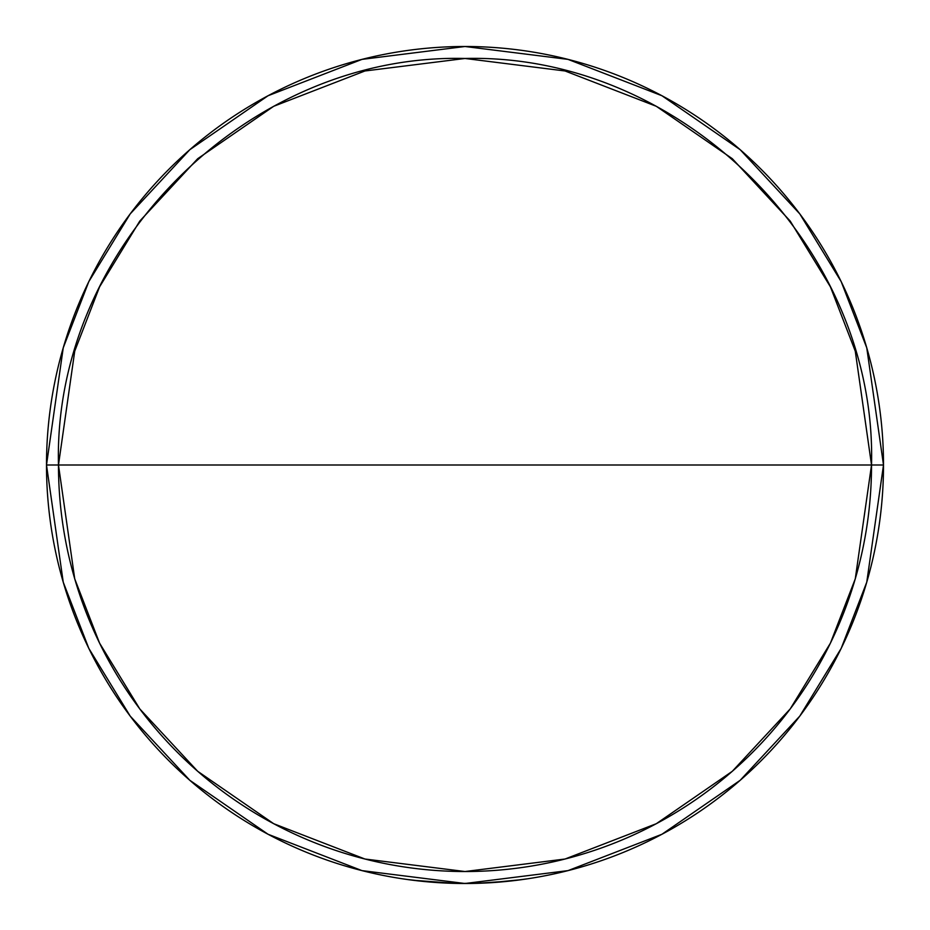 <?xml version="1.0" encoding="UTF-8"?>
<svg xmlns="http://www.w3.org/2000/svg" width="930" height="930" viewBox="0 0 930 930"><rect width="100%" height="100%" fill="white"/><g stroke="black" fill="none" stroke-linecap="round" stroke-linejoin="round"><path stroke-width="1.4" d="M402.225 878.769L406.991 879.455M420.627 881.14L414.257 880.408M517.196 880.233L513.093 880.733M460.106 883.477L489.017 882.814L521.66 879.64M509.338 881.14L527.729 878.769M871.526 465L855.275 578.832L830.42 643.142L790.221 708.916L732.305 771.296L656.313 823.701L565.068 859.018L465 871.526L364.932 859.018L273.687 823.701L197.695 771.296L139.779 708.916L99.58 643.142L74.726 578.832L58.474 465L46.5 465L63.24 582.18L88.815 648.384L130.2 716.1L189.825 780.305L268.061 834.268L361.979 870.62L465 883.5L568.021 870.62L661.939 834.268L740.175 780.305L799.8 716.1L841.185 648.384L866.76 582.18L883.5 465L58.474 465A406.526 406.526 0 0 0 465 871.526A406.526 406.526 0 0 0 871.526 465C877.13 247.775 682.225 52.87 465 58.474C247.775 52.87 52.87 247.775 58.474 465L883.5 465A418.5 418.5 0 0 1 465 883.5A418.5 418.5 0 0 1 46.5 465A418.5 418.5 0 0 1 465 46.5A418.5 418.5 0 0 1 883.5 465L866.76 347.82L841.185 281.616L799.8 213.9L740.175 149.695L661.939 95.732L568.021 59.381L465 46.5L361.979 59.381L268.061 95.732L189.825 149.695L130.2 213.9L88.815 281.616L63.24 347.82L46.5 465L58.474 465L74.726 351.168L99.58 286.858L139.779 221.084L197.695 158.705L273.687 106.299L364.932 70.982L465 58.474L565.068 70.982L656.313 106.299L732.305 158.705L790.221 221.084L830.42 286.858L855.275 351.168L871.526 465M407.003 879.466L430.102 882.047L455.479 883.395M455.421 883.395L412.804 880.233M509.384 881.14L475.928 883.361M522.962 879.466L527.775 878.769"/></g></svg>
